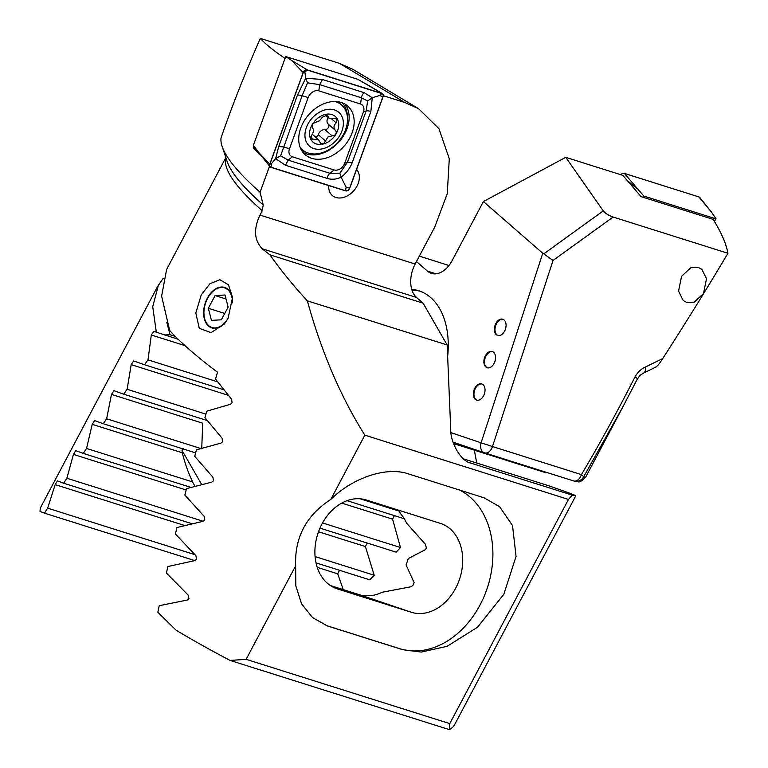 <?xml version="1.0" encoding="UTF-8"?>
<svg xmlns="http://www.w3.org/2000/svg" width="768" height="768" viewBox="0 0 768 768"><rect width="100%" height="100%" fill="white"/><g stroke="black" fill="none" stroke-linecap="round" stroke-linejoin="round"><path stroke-width="1.15" d="M482.054 384A8.496 5.51 -72.5 0 0 475.44 388.387A8.496 5.51 -72.5 0 0 476.947 400.186M474.826 388.195A8.496 5.51 -72.5 0 0 476.63 400.099A8.496 5.51 -72.5 0 0 483.552 395.789A8.496 5.51 -72.5 0 0 481.747 383.885A8.496 5.51 -72.5 0 0 474.826 388.195M492.576 351.667A8.496 5.51 -72.5 0 0 485.962 356.054A8.496 5.51 -72.5 0 0 487.459 367.853M485.347 355.862A8.496 5.51 -72.5 0 0 487.152 367.766A8.496 5.51 -72.5 0 0 494.074 363.456A8.496 5.51 -72.5 0 0 492.269 351.552A8.496 5.51 -72.5 0 0 485.347 355.862M503.088 319.334A8.496 5.51 -72.5 0 0 496.483 323.722A8.496 5.51 -72.5 0 0 497.981 335.52M495.859 323.53A8.496 5.51 -72.5 0 0 497.664 335.434A8.496 5.51 -72.5 0 0 504.595 331.123A8.496 5.51 -72.5 0 0 502.79 319.219A8.496 5.51 -72.5 0 0 495.859 323.53M698.246 267.36L701.923 269.434L706.502 278.736L703.517 293.53L694.272 302.122L686.813 302.506L683.146 300.432L678.557 291.13L681.552 276.336L690.797 267.754L698.246 267.36M411.994 290.189A76.502 49.613 107.5 0 1 420.202 291.254M447.648 356.4A76.502 49.613 -72.5 0 0 418.666 290.726A76.502 49.613 -72.5 0 0 411.734 289.354M450.96 432.624L481.094 442.829A8.496 6.47 108.7 0 0 484.541 452.822L484.541 452.822A8.496 6.47 108.7 0 0 484.637 452.861A8.496 5.51 107.5 0 0 484.704 452.88L573.648 480.95A8.496 5.51 107.5 0 1 573.581 480.931L484.781 452.899M656.429 366.806L643.709 372.998A8.496 4.435 -115.4 0 0 645.283 367.085L662.746 358.522C684.317 325.104 706.051 290.026 727.958 253.286L613.133 217.046L553.037 260.438L492.49 446.544L581.434 474.614C598.944 445.142 616.819 412.57 635.03 376.896A8.496 1.046 27 0 1 637.382 378.989A8.496 1.046 27 0 1 637.354 379.027L623.194 406.291L583.555 476.995L585.677 477.139L623.194 406.291M453.562 443.616L545.981 472.79L546.24 472.301M474.336 450.173L476.755 463.046M394.416 515.626L392.582 519.139L400.483 547.536L396.134 552.163L319.968 528.125M367.248 543.043L365.414 546.566L374.208 575.242L369.782 579.84L316.022 562.877M339.552 570.298L337.718 573.821L343.267 589.632M484.445 452.794L453.053 442.157L484.541 452.822A8.496 8.496 0 0 0 484.704 452.88A8.496 5.51 107.5 0 0 491.626 448.579A8.496 5.51 107.5 0 0 492.49 446.544L481.094 442.829L542.765 253.258L483.408 201.542L565.747 157.334L603.264 210.893C605.309 213.418 608.592 215.462 613.133 217.046M416.477 261.552L427.45 271.104A25.498 16.541 -72.5 0 0 431.443 273.379A25.498 16.541 -72.5 0 0 452.208 260.458L483.408 201.542M178.214 339.283L156.298 332.17L152.736 306.72L158.458 284.957M157.632 286.426L41.28 506.179A233.77 48.384 27.9 0 0 40.042 511.411L44.477 513.158L47.635 508.157L55.181 484.637L57.427 480.854L63.629 483.206L66.864 478.234L73.44 454.406L75.754 450.643L83.232 453.398L86.544 448.445L92.218 424.339L94.598 420.595L103.258 423.725L106.637 418.79L111.475 394.416L113.914 390.691L123.686 394.176L127.133 389.27L131.184 364.646L133.67 360.931L144.499 364.752L148.003 359.866L151.306 335.002L153.85 331.306L156.298 332.17M448.963 265.498L419.338 256.147M645.283 367.085C641.069 368.986 637.651 372.259 635.03 376.896M542.765 253.258L543.744 253.862L603.264 210.893M553.037 260.438L543.744 253.862M175.296 336.394L170.035 334.733L164.515 334.963M195.149 486.307A46.752 30.576 -29.9 0 1 193.882 484.368A46.752 30.576 -29.9 0 1 192.701 481.958C188.592 473.635 185.117 463.91 182.275 452.765C181.805 450.125 182.141 448.733 183.302 448.589M201.725 448.81L202.704 423.216L111.475 394.416M166.81 322.378L170.035 334.733M573.706 480.97A8.496 8.429 -76.5 0 0 574.214 481.114A8.496 8.429 -76.5 0 0 574.224 481.114A8.496 8.429 -76.5 0 0 583.555 476.995A8.496 1.488 30.7 0 0 581.434 474.614A8.496 5.51 107.5 0 1 573.648 480.95A8.496 8.496 0 0 0 574.224 481.114C579.35 480.864 577.814 484.848 585.677 477.139M623.222 406.224L637.382 378.989C640.934 373.92 640.042 375.398 643.709 372.998M662.746 358.522C659.491 363.715 657.254 366.422 656.045 366.653M205.901 414.134L127.133 389.27M207.245 420.557L123.686 394.176M399.706 511.296L360.096 498.797M200.928 448.56L106.637 418.79M404.266 518.736L347.059 500.678M195.619 452.88L103.258 423.725M400.483 547.536L322.541 522.941M192.701 481.958L86.544 448.445M190.982 487.411L83.232 453.398M217.603 381.83L148.003 359.866M223.805 389.789L144.499 364.752M374.208 575.242L315.082 556.579M203.194 521.261L66.864 478.234M192.173 523.786L63.629 483.206M194.899 554.64L47.635 508.157M194.803 560.611L44.477 513.158M565.747 157.334L622.819 175.354L641.059 196.618L713.107 219.36C721.142 232.099 726.096 243.408 727.958 253.286M642.989 197.222L643.805 196.07L716.054 218.88L711.581 212.246L698.918 196.925A3.398 2.486 -48.9 0 1 699.821 197.539L711.581 212.246M716.054 218.88L714.326 221.318M620.88 174.739A3.398 2.486 -48.9 0 1 624.355 173.386L698.918 196.925M643.805 196.07L624.355 173.386M311.654 158.323A32.304 23.664 131.1 0 0 347.338 142.003A32.304 23.664 131.1 0 0 347.664 106.042A32.304 23.664 131.1 0 0 341.232 102.461A32.304 23.664 131.1 0 0 305.549 118.781A32.304 23.664 131.1 0 0 305.232 154.752A32.304 23.664 131.1 0 0 311.654 158.323M363.398 112.003A8.496 6.23 131.1 0 0 360.538 104.016L318.806 90.835A8.496 6.23 131.1 0 0 308.16 97.546L289.488 148.781A8.496 6.23 131.1 0 0 292.349 156.778L334.08 169.949A8.496 6.23 131.1 0 0 344.726 163.238L363.398 112.003L366.154 110.995L367.642 100.973L361.43 97.805L360.538 104.016M383.107 96.643A3.398 2.486 131.1 0 0 382.378 93.629A3.398 2.486 131.1 0 0 381.965 93.446L307.402 69.907A3.398 2.486 131.1 0 0 303.139 72.595L269.779 164.141A3.398 2.486 131.1 0 0 270.019 166.723A3.398 2.486 131.1 0 0 270.922 167.338L345.494 190.877A3.398 2.486 131.1 0 0 349.747 188.198L383.107 96.643M303.139 72.595L291.629 60.47L285.715 56.544L357.965 79.354L381.965 93.446M285.715 56.544L253.382 145.258L258.269 152.016L269.779 164.141M381.888 93.59L307.325 70.061A3.226 2.362 131.1 0 0 303.274 72.605L269.914 164.16A3.226 2.362 131.1 0 0 271.008 167.194L345.571 190.733A3.226 2.362 131.1 0 0 349.613 188.179L382.973 96.634A3.226 2.362 131.1 0 0 381.888 93.59L379.45 95.549L382.973 96.634M364.157 92.659A5.952 3.859 107.5 0 0 361.43 97.805L319.699 84.634L307.546 82.848L302.131 95.702L280.637 155.808L288.182 160.128L329.914 173.299L339.878 173.174L341.088 177.187C336.586 179.366 331.949 179.789 327.197 178.445L285.466 165.274L275.597 158.65L278.736 146.496L297.408 95.251L305.674 78.259L322.426 79.488L364.157 92.659L372.25 97.738L370.877 111.446L352.205 162.682C349.939 168.442 346.234 173.28 341.088 177.187L346.09 187.104L345.571 190.733M280.637 155.808L275.597 158.65L271.526 163.565L271.008 167.194M367.642 100.973L372.25 97.738L379.45 95.549M307.546 82.848L305.674 78.259L304.886 72.019L307.325 70.061M339.878 173.174L347.482 162.23L344.726 163.238M335.424 130.358C333.293 128.045 333.552 125.549 336.182 122.87L336.826 118.781L328.906 118.118L327.446 114.902L322.397 117.226L319.469 120.797L315.706 122.285C312.547 123.398 311.453 125.242 312.422 127.814L312.422 127.814C313.958 129.619 313.709 132.115 311.664 135.302L311.395 139.718L318.538 139.699L320.659 143.482L324.067 143.242L327.926 136.973L334.579 135.293C336.48 133.622 336.758 131.971 335.424 130.358L328.186 124.051A5.866 4.291 131.1 0 0 328.224 124.09L335.318 130.272M328.291 124.147A3.35 2.458 -48.9 0 1 327.216 128.88A3.35 2.458 -48.9 0 1 324.941 129.619A5.866 4.291 131.1 0 0 318.25 134.669A3.35 2.458 -48.9 0 1 316.704 136.829A3.35 2.458 -48.9 0 1 315.821 137.328M331.968 144.278A22.387 16.406 131.1 0 0 341.712 116.016A22.387 16.406 131.1 0 0 316.339 114.23A22.387 16.406 131.1 0 0 306.605 142.502A22.387 16.406 131.1 0 0 331.968 144.278M300.163 147.36A29.75 21.792 131.1 0 0 302.429 149.789A29.75 21.792 131.1 0 0 332.362 147.322A29.75 21.792 131.1 0 0 341.52 104.918A29.75 21.792 131.1 0 0 335.184 101.501M341.52 104.918L340.646 104.16A29.75 21.792 131.1 0 0 336.576 101.568M318.221 117.85A17.002 12.451 131.1 0 0 310.829 139.315A17.002 12.451 131.1 0 0 330.086 140.659A17.002 12.451 131.1 0 0 337.488 119.203A17.002 12.451 131.1 0 0 318.221 117.85M300.365 147.878A29.75 21.792 131.1 0 0 301.555 149.03L302.429 149.789M328.234 117.533A5.866 4.291 131.1 0 0 328.186 124.051M232.522 302.851A20.784 13.478 -72.5 0 0 227.818 289.786A20.784 13.478 -72.5 0 0 207.629 298.262A20.784 13.478 -72.5 0 0 208.637 325.594A20.784 13.478 -72.5 0 0 227.443 319.43M215.117 295.565L208.33 308.246L211.43 320.371L221.328 319.814L228.125 307.133L225.024 295.008L215.117 295.565L226.051 299.021M224.746 313.43L208.33 308.246M356.592 169.402A17.856 13.075 -48.9 0 1 356.995 186.125A17.856 13.075 -48.9 0 1 332.304 195.494A17.856 13.075 -48.9 0 1 328.762 185.597M228.096 318.259L224.294 324.019L211.046 332.65L199.277 328.31L195.811 312.989L201.245 294.874L209.875 283.757L219.888 279.725L228.48 284.842L232.541 297.427L228.096 318.259M225.216 322.829A21.254 13.786 107.5 0 1 211.834 327.955A21.254 13.786 107.5 0 1 207.322 298.186A21.254 13.786 107.5 0 1 224.621 287.424A21.254 13.786 107.5 0 1 232.618 299.155M269.654 165.898L260.064 192.211L263.203 204.989L262.253 210.749L259.978 215.059C253.43 229.056 254.17 240.288 262.205 248.765A233.77 48.384 27.9 0 0 269.914 254.832C280.675 270.096 293.146 285.427 307.344 300.835C321.418 351.802 340.57 396.576 364.829 435.158L330.768 499.488C352.934 477.331 387.418 466.138 409.027 474.096L484.051 497.789L499.594 506.688L512.515 525.542L516.067 556.358L503.856 594.23L477.562 627.197L447.12 646.31L421.21 652.07L402.499 649.651L327.475 625.958L312.634 617.654L301.565 603.821L295.795 585.802L295.642 565.824L246.134 659.328L230.131 660.432A233.77 48.384 27.9 0 1 176.141 630.24L157.834 612.24L159.226 605.702L187.219 600.048L188.995 598.79L188.15 595.094L166.406 573.053L167.875 566.534L194.909 560.582L196.637 559.315L195.907 555.658L175.43 534.01L176.976 527.52L203.117 521.29L204.806 519.994L204.173 516.374L184.877 495.101L186.49 488.63L211.795 482.131L213.446 480.835L212.918 477.235L194.726 456.317L196.406 449.866L220.925 443.126L222.538 441.811L222.096 438.24L204.95 417.658L206.698 411.226L230.467 404.246L232.051 402.922L231.686 399.379L215.549 379.104L217.498 372.173A233.77 48.384 -152.1 0 1 169.69 330.509L161.616 296.141L166.627 269.443L225.85 157.594M330.355 585.552L361.766 595.469L370.771 595.67A46.752 35.587 108.7 0 0 382.109 592.262L410.736 586.819L412.81 585.648L414.115 582.634L406.061 564.912A46.752 35.587 108.7 0 0 408.221 558.614L425.52 549.59L426.374 548.045L425.443 544.32L406.618 523.2A46.752 35.587 108.7 0 0 401.184 514.502L398.592 510.192M383.318 95.722L404.89 102.528L418.541 108.643L438.922 128.65L449.29 158.755L447.264 193.699L434.813 226.925L415.162 264.038A25.498 16.541 -72.5 0 0 416.573 297.494L423.12 303.197L269.914 254.832M423.12 303.197L447.158 344.966L307.344 300.835M404.89 102.528L339.562 63.418L260.304 38.4C265.2 43.872 273.61 50.65 285.514 58.742M339.562 63.418L352.934 69.36L418.541 108.643M263.203 204.989A236.256 48.893 27.9 0 1 227.088 161.347L222.115 146.352A247.939 51.312 27.9 0 1 221.03 138.01C231.398 107.702 244.483 74.506 260.304 38.4M230.131 660.432L449.261 729.6L449.77 723.61L568.464 499.43L572.218 495.12L470.122 462.893M469.834 462.787L470.419 462.989C461.309 461.318 450.499 443.088 450.749 429.83L447.158 344.966M568.464 499.43L364.829 435.158M449.77 723.61L246.134 659.328M449.261 729.6A233.77 48.384 27.9 0 0 454.666 724.589L575.779 495.83L572.218 495.12C581.03 497.395 573.034 494.218 548.227 485.606L463.44 458.851M260.813 155.203A253.45 52.454 -152.1 0 1 253.258 147.725L255.725 148.502M253.901 145.968L253.258 147.725M222.115 146.352A247.939 51.312 27.9 0 0 260.064 192.211M295.642 565.824C294.557 537.408 306.269 515.299 330.768 499.488M459.715 490.09A85.008 64.704 -71.3 0 1 485.741 592.368A85.008 64.704 -71.3 0 1 399.533 648.643L326.054 625.45M366.24 499.978A46.752 35.587 108.7 0 0 317.952 533.376A46.752 35.587 108.7 0 0 336.778 588.72A46.752 35.587 108.7 0 0 337.315 588.893L411.36 612.269A46.752 35.587 108.7 0 0 459.648 578.88A46.752 35.587 108.7 0 0 440.822 523.526A46.752 35.587 108.7 0 0 440.285 523.354L366.24 499.978M201.725 484.608L182.064 450.451M228.278 395.29L131.184 364.646M392.582 519.139L341.75 503.098M182.275 452.765L92.218 424.339M184.963 345.629L151.306 335.002M365.414 546.566L318.518 531.763M186.154 489.984L73.44 454.406M337.718 573.821L317.232 567.35M184.81 525.552L55.181 484.637M427.45 271.104L436.022 273.811M637.008 188.707L628.877 181.92M301.229 149.712A31.19 22.848 131.1 0 0 306.154 152.218M302.928 152.323A32.304 23.664 131.1 0 0 306.643 153.955A32.304 23.664 131.1 0 0 340.982 139.469A32.304 23.664 131.1 0 0 344.947 104.093M347.376 116.832A31.19 22.848 131.1 0 0 342.125 102.768M291.629 60.47L307.402 69.907M346.09 187.104L349.613 188.179M304.886 72.019L303.274 72.605M271.526 163.565L269.914 164.16M352.205 162.682L347.482 162.23L366.154 110.995A5.952 1.882 20 0 1 370.877 111.446M327.197 178.445A5.952 3.859 107.5 0 1 329.914 173.299L334.08 169.949M285.466 165.274L288.182 160.128L292.349 156.778M278.736 146.496L283.469 146.938L289.488 148.781M297.408 95.251A5.952 1.882 20 0 1 302.131 95.702L308.16 97.546M322.426 79.488L319.699 84.634L318.806 90.835M318.25 134.669L325.44 140.947M331.69 118.963L336.182 122.87M324.941 129.619L332.131 135.888M310.848 136.973L313.949 139.67M326.16 114.49L327.965 116.064M415.162 264.038L259.978 215.059M416.573 297.494L262.205 248.765M262.253 210.749A233.77 48.384 -152.1 0 1 225.926 157.834M402.499 649.651L399.533 648.643M328.454 626.275L326.515 625.622M336.24 588.538L337.315 588.893M361.766 595.469L411.36 612.269M157.632 286.445L163.219 278.256M366.192 84.01L382.378 93.629M258.269 152.016L270.019 166.723M312.326 134.285L318.538 139.699M325.018 114.739L328.906 118.118"/></g></svg>
